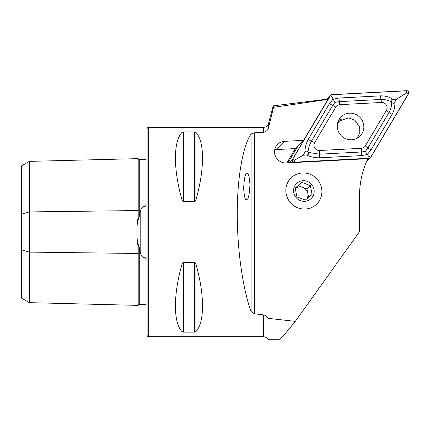 <?xml version="1.0" encoding="UTF-8"?>
<svg xmlns="http://www.w3.org/2000/svg" width="430" height="430" viewBox="0 0 430 430"><rect width="100%" height="100%" fill="white"/><g stroke="black" fill="none" stroke-linecap="round" stroke-linejoin="round"><path stroke-width="0.64" d="M138.207 247.433L138.207 305.386L29.348 302.65L21.5 298.119L21.5 214.183L29.348 211.915L138.207 210.549A1.048 0.521 180 0 0 139.25 211.06A1.048 0.521 180 0 0 139.277 211.06L140.529 211.044L138.562 219.305L138.207 216.591C136.514 226.841 136.514 237.118 138.207 247.433L138.573 244.724L140.529 252.98C140.895 255.119 142.013 256.769 143.889 257.925L145.034 257.559C145.947 258.263 146.286 259.349 146.055 260.822L146.055 305.752A5.235 5.235 0 0 1 147.103 306.38M140.529 211.044C140.879 208.926 142.002 207.276 143.889 206.099L145.034 206.464C145.947 205.766 146.286 204.675 146.055 203.202L146.055 158.272A5.235 5.235 0 0 0 147.103 157.638M138.207 216.591L138.207 158.638A1.048 1.048 0 0 0 139.277 159.659L145.034 159.648L146.055 158.826M138.207 305.386A1.048 1.048 0 0 1 139.277 304.365L145.034 304.37L146.055 305.198M273.528 107.323L327.966 99.368L303.644 140.33L284.423 141.341A10.992 10.659 45.4 0 0 277.608 144.324A10.992 10.659 45.4 0 0 274.501 152.155A10.992 10.659 45.4 0 0 286.213 162.97L367.87 158.681A88.967 86.285 45.4 0 0 359.539 195.714L359.539 231.63L295.319 321.371C285.794 333.175 280.435 339.146 279.242 339.297L267.987 339.297C268.159 339.657 267.39 337.168 263.456 336.679L148.673 336.679A1.569 1.569 0 0 1 147.103 335.11L147.103 128.914A1.569 1.569 0 0 1 148.673 127.344L263.456 127.344L263.456 132.268C266.116 131.849 267.799 130.328 268.508 127.699L273.528 107.323L273.222 105.871L268.508 123.464A5.235 5.235 0 0 1 263.456 127.344M285.842 191.006A18.318 17.764 -134.6 0 1 291.024 177.955A18.318 17.764 -134.6 0 1 310.46 174.413A18.318 17.764 -134.6 0 1 321.903 191.006A18.318 17.764 -134.6 0 1 316.727 204.056A18.318 17.764 -134.6 0 1 297.291 207.599A18.318 17.764 -134.6 0 1 285.842 191.006M146.055 276.388L146.055 264.719L146.055 276.388M146.055 199.305L146.055 187.636L146.055 199.305M246.653 173.639C248.142 171.968 249.239 175.601 249.954 184.551C249.438 194.269 248.432 199.23 246.927 199.439C245.444 201.111 244.342 197.472 243.633 188.528C244.149 178.81 245.154 173.844 246.653 173.639M182.019 199.885L182.019 132.397C173.231 141.556 173.231 169.194 182.019 199.885L183.379 201.503L194.559 201.503L195.919 199.885C204.707 169.194 204.707 141.556 195.919 132.397L194.559 131.886L183.379 131.886L182.019 132.397L182.471 132.069M182.019 264.133C173.231 294.829 173.231 322.468 182.019 331.627L183.379 332.137L194.559 332.137L195.919 331.627C204.707 322.468 204.707 294.829 195.919 264.133L194.559 262.52L183.379 262.52L182.019 264.133L182.019 331.627L182.454 331.944M295.319 321.371L267.987 318.324C267.035 316.415 265.525 315.271 263.456 314.889L254.399 313.771L251.077 311.54C244.132 293.088 237.145 254.071 237.29 213.834C237.145 173.414 244.132 143.459 251.077 134.004L254.399 132.832L263.456 132.268M327.966 99.368L327.477 99.104L273.222 105.871M303.644 140.33L295.265 148.587L276.044 149.592A10.992 10.659 45.4 0 0 274.695 149.753M267.987 318.324L267.987 339.297M21.5 214.183L21.5 165.905L29.348 161.374L138.207 158.638M29.348 161.374L29.348 252.109L138.207 253.474A1.048 0.521 180 0 1 139.25 252.964A1.048 0.521 180 0 1 139.277 252.964L140.529 252.98M29.348 302.65L29.348 252.109L21.5 249.841M356.975 138.326L359.808 132.822L359.641 127.14L354.949 120.287L348.59 117.89L339.689 120.862L337.507 123.512M292.002 177.063A18.318 17.764 -134.6 0 1 317.453 179.547A18.318 17.764 -134.6 0 1 315.749 204.949A18.318 17.764 -134.6 0 1 290.298 202.465A18.318 17.764 -134.6 0 1 292.002 177.063M295.184 188.103L296.91 196.913L305.359 200.052L312.078 194.381L310.352 185.572L301.903 182.433L295.184 188.103M310.659 198.972A10.465 10.153 -134.6 0 1 296.114 197.553A10.465 10.153 -134.6 0 1 297.087 183.035A10.465 10.153 -134.6 0 1 311.632 184.454A10.465 10.153 -134.6 0 1 310.659 198.972M308.611 197.338L307.826 193.317A7.847 7.611 -134.6 0 1 306.821 198.843M307.826 193.317L306.961 188.915L302.736 187.346A7.847 7.611 -134.6 0 1 307.826 193.317M302.736 187.346L298.511 185.776L295.227 188.544A7.847 7.611 -134.6 0 1 302.736 187.346M306.961 188.915L310.352 185.572M298.511 185.776L301.903 182.433M295.539 148.318L287.213 162.336A5.235 5.074 45.4 0 0 286.912 162.932M287.982 162.879L298.157 145.738L289.831 159.756L287.213 162.336M339.066 119.438A13.502 13.093 45.4 0 0 342.479 136.799A13.502 13.093 45.4 0 0 360.028 136.106A13.502 13.093 45.4 0 0 362.044 133.536A13.502 13.093 45.4 0 0 358.631 116.17A13.502 13.093 45.4 0 0 341.081 116.863A13.502 13.093 45.4 0 0 339.066 119.438M361.308 148.312A5.235 5.074 45.4 0 0 365.333 145.899L386.441 110.343A5.235 5.074 45.4 0 0 381.56 102.464L339.802 104.657A5.235 5.074 45.4 0 0 335.776 107.075L314.669 142.626A5.235 5.074 45.4 0 0 319.549 150.511L361.308 148.312L361.243 152L365.344 151.424L367.887 148.011L365.333 145.899M369.176 158.347A2.091 2.032 45.4 0 0 370.784 157.38L408.5 93.858A2.091 2.032 45.4 0 0 406.549 90.703L331.933 94.621A2.091 2.032 45.4 0 0 330.326 95.589L292.61 159.116A2.091 2.032 45.4 0 0 294.561 162.266L369.176 158.347L367.059 160.433M342.463 119.002A13.502 13.093 45.4 0 0 338.657 120.18M370.698 157.326L408.409 93.799A1.989 1.93 45.4 0 0 406.554 90.805L331.944 94.729A1.989 1.93 45.4 0 0 330.412 95.643L292.701 159.17A1.989 1.93 45.4 0 0 294.555 162.164L369.166 158.245A1.989 1.93 45.4 0 0 370.698 157.326L368.806 156.482L369.166 158.245M304.908 152.274C304.967 147.614 306.101 143.281 308.315 139.272L329.423 103.721L333.019 99.266L338.883 98.04L380.641 95.847C385.242 95.761 389.37 96.933 393.031 99.362C391.187 99.55 390.73 100.453 391.655 102.082C388.462 100.222 384.888 99.346 380.942 99.454L339.184 101.647L334.959 102.34L332.54 105.635L311.433 141.185C309.476 144.625 308.332 148.334 307.993 152.311C306.945 150.758 305.918 150.747 304.908 152.274L303.155 155.225L294.19 160.406L292.701 159.17M334.959 102.34L331.906 96.879L330.412 95.643M371.004 149.919L367.887 148.011L388.994 112.456C390.908 109.064 391.794 105.608 391.66 102.093C392.714 103.646 393.74 103.657 394.745 102.13C395.175 106.312 394.299 110.392 392.112 114.369L371.004 149.919L367.236 154.542L368.806 156.482M365.344 151.424L367.236 154.542L361.544 155.601L319.786 157.794C315.158 157.907 310.772 156.993 306.622 155.042C308.466 154.854 308.928 153.945 307.998 152.322L319.485 154.193L319.549 150.511M303.155 155.225L306.622 155.042M394.745 102.13L396.498 99.18L406.522 92.961L408.409 93.799M396.498 99.18L393.031 99.362M140.185 251.749L140.185 212.275M139.277 247.433L139.277 304.365M139.277 159.659L139.277 216.591M148.673 336.679L148.673 127.344M268.508 123.464L268.508 127.699M263.456 314.889L263.456 336.679M254.399 313.771L254.399 132.832M251.077 311.54L251.077 134.004M145.034 304.37L145.034 257.559M145.034 206.464L145.034 159.648M195.919 264.133L195.919 331.627M194.559 262.52L194.559 332.137M183.379 262.52L183.379 332.137M183.379 131.886L183.379 201.503M194.559 131.886L194.559 201.503M195.919 132.397L195.919 199.885M276.044 149.592L284.423 141.341M294.281 162.545L294.561 162.266M288.836 162.83L292.61 159.116M326.655 99.206L330.326 95.589M294.19 160.406L294.555 162.164M406.522 92.961L406.554 90.805M331.906 96.879L331.944 94.729M319.786 157.794A3.666 0.677 -93 0 1 319.485 154.193L361.243 152L361.544 155.601M308.315 139.272A3.666 0.865 -149.3 0 0 311.433 141.185L314.669 142.626M329.423 103.721L335.776 107.075M338.883 98.04L339.802 104.657M380.641 95.847A3.666 0.677 87 0 0 380.942 99.454L381.56 102.464M392.112 114.369A3.666 0.865 30.7 0 1 388.994 112.456L386.441 110.343M341.646 119.153A14.652 14.212 -134.6 0 1 342.253 119.11M339.689 120.862L337.711 122.647M366.505 161.685L370.472 157.778M326.547 99.217L330.638 95.191"/></g></svg>
